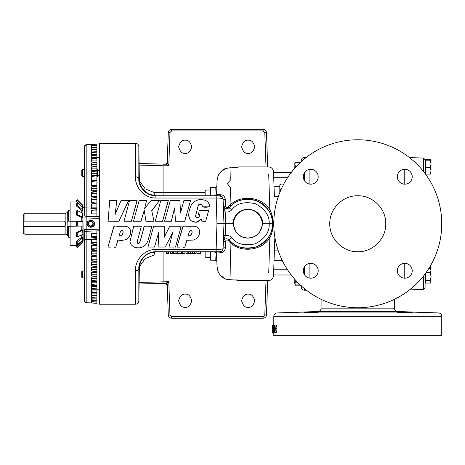 <?xml version="1.0" encoding="UTF-8"?>
<svg xmlns="http://www.w3.org/2000/svg" width="465" height="465" viewBox="0 0 465 465"><rect width="100%" height="100%" fill="white"/><g stroke="black" fill="none" stroke-linecap="round" stroke-linejoin="round"><path stroke-width="0.7" d="M135.478 304.232L135.478 270.636A3.36 1.959 0 0 0 138.837 268.747L138.837 300.989C138.582 302.971 137.466 304.052 135.478 304.232L99.533 304.232L99.533 143.272L135.478 143.272L135.478 176.869A3.36 1.959 -0 0 1 138.837 178.758C138.204 186.064 145.493 196.003 155.897 195.759L219.736 195.759A1.68 1.25 90 0 0 220.881 194.777C223.363 194.957 224.857 196.579 225.356 199.636L225.548 206.14A1.68 0.581 -4.8 0 1 223.334 205.774C224.502 208.872 226.461 209.512 229.228 207.681C234.982 200.241 244.061 197.898 256.465 200.659C267.666 206.663 273.025 214.359 272.531 223.752L273.228 223.752C273.193 228.751 272.06 233.453 269.84 237.859C261.749 250.751 241.184 253.198 230.059 242.544L228.176 240.422C226.827 239.527 225.955 239.841 225.548 241.364A1.68 0.558 2 0 0 223.328 241.817L223.095 248.502A1.68 0.756 -178 0 1 225.356 247.868C224.851 250.937 223.357 252.553 220.881 252.728C217.882 252.879 216.452 253.094 216.597 253.367L216.882 261.609C216.475 260.476 216.167 260.022 215.952 260.231L215.388 260.15A1.68 1.575 109.6 0 1 215.952 260.231L210.383 260.162L215.562 260.162M135.478 270.636C134.838 261.278 143.522 249.217 155.897 249.461L216.138 249.461L216.957 223.752L216.138 195.759M222.706 249.967L223.095 248.502L223.961 223.752L223.095 199.003C222.694 198.357 220.369 198.038 216.138 198.044L155.897 198.044C143.522 198.288 134.838 186.227 135.478 176.869M164.581 226.222L153.636 226.176L147.969 247.072L154.537 247.072L158.745 232.169L158.117 247.072L165.255 247.072L172.8 232.384L168.993 247.072L175.508 247.072L181.158 226.217L169.737 226.217L164.157 237.435L164.581 226.222L153.636 226.222L147.969 247.072M181.158 226.217L169.737 226.164L164.157 237.15M172.8 232.209L168.993 247.072M158.745 231.994L158.117 247.072M164.558 221.235L171.277 221.288L174.596 208.233L175.52 221.282L184.733 221.282L190.615 200.38L183.937 200.38L180.496 212.9L179.92 200.38L170.399 200.38L164.558 221.235L171.277 221.235L174.596 207.913L175.52 221.23L184.733 221.23L190.615 200.38M155.211 221.235L162.57 221.288L168.278 200.863L168.278 200.38L160.82 200.38L155.211 221.235L162.57 221.235L168.278 200.38M124.01 221.235L131.368 221.288L137.076 200.863L137.076 200.38L129.619 200.38L124.01 221.235L131.368 221.235L137.076 200.38M133.507 221.235L140.982 221.288L144.255 210.511L145.952 221.288L154.031 221.288L151.712 210.709L159.588 200.38L151.189 200.38L144.586 208.622L146.615 200.38L139.157 200.38L133.507 221.235L140.982 221.235L144.255 210.232L145.952 221.235L154.031 221.235M144.586 208.93L146.615 200.38M151.712 210.976L159.588 200.38M108.101 221.235L118.854 221.288L128.631 200.863L128.631 200.38L121.115 200.38L115.14 214.336L116.837 200.38L109.705 200.38L108.101 221.235L118.854 221.235L128.631 200.38M115.14 214.528L116.837 200.38M151.852 226.217L151.846 226.252C151.485 226.507 143.127 225.554 144.133 226.862L139.971 241.969C139.936 243.805 136.704 243.898 137.059 242.178L141.348 226.211L133.717 226.17L130.084 241.149C129.828 242.747 131.578 245.439 131.31 244.916L133.751 246.979L136.245 247.74L139.372 247.845C140.878 247.479 139.959 248.072 142.767 246.869C144.725 245.787 145.272 245.235 146.545 243.666L147.963 240.777L151.852 226.217L145.312 226.164C143.179 226.217 143.766 229.815 142.831 231.431L140.854 238.487C140.767 240.324 138.82 245.212 137.065 241.98M199.7 232.215L199.7 232.041C199.485 228.704 197.712 226.746 194.382 226.17L186.279 226.275C184.634 225.763 183.425 225.99 182.646 226.955L177.02 246.869C176.84 247.461 180.85 246.863 182.71 247.008C186.169 248.234 184.582 245.078 185.768 243.782C186.936 241.637 185.936 239.806 187.988 240.289L193.208 240.091L196.91 238.423L199.113 235.104L199.7 232.209C199.694 230.931 199.38 229.803 198.747 228.815C197.102 227.06 197.689 227.094 194.382 226.222L183.111 226.153L177.02 246.869M188.697 214.813L188.697 214.999C188.959 219.84 191.574 222.253 196.55 222.229L201.31 219.172C201.159 222.101 203.717 221.125 205.687 221.288L208.628 210.616L200.462 210.465C198.346 209.686 199.305 213.051 198.363 214.394L199.991 214.789L199.136 216.638C198.282 218.509 195.242 217.446 195.573 215.969L198.09 205.931C198.375 205.379 198.386 204.286 200.584 203.949C201.688 204.257 202.211 204.734 202.159 205.391L202.031 206.448C202.327 206.797 203.432 206.913 205.361 206.791C208.477 206.995 209.953 206.82 209.785 206.262C209.982 205.797 209.424 204.478 208.122 202.304L206.257 200.816L204.152 199.962L200.979 199.555C198.898 199.718 199.154 199.491 196.108 200.636L193.777 202.048L191.388 204.769L189.987 208.099C189.406 210.831 189.145 209.75 188.697 214.813L189.528 218.753C189.674 219.329 190.452 220.154 191.871 221.23L196.096 222.206C197.515 222.468 199.729 220.358 199.392 220.445L200.636 219.056C201.392 219.096 201.787 219.794 201.822 221.154L205.687 221.235L208.628 210.616M198.363 214.394L199.985 214.882M195.573 216.051L197.561 208.297C197.183 206.274 200.566 202.333 202.147 205.588M202.031 206.448L202.031 206.803C204.705 207.413 207.291 207.349 209.785 206.617L209.785 206.262M130.706 232.215L130.706 232.041C130.491 228.704 128.718 226.746 125.393 226.17L117.285 226.275C115.64 225.763 114.431 225.99 113.652 226.955L108.025 246.869C107.845 247.461 111.856 246.863 113.716 247.008C117.174 248.234 115.587 245.084 116.773 243.782C117.825 241.614 117.18 239.859 118.813 240.248L121.679 240.452L125.364 239.795C126.393 239.33 125.846 239.911 127.916 238.423L130.119 235.104L130.706 232.209C130.7 230.931 130.386 229.803 129.752 228.815C128.108 227.06 128.695 227.1 125.393 226.222L117.424 226.327C113.658 225.554 113.629 226.629 113.524 228.053L108.025 246.869M283.79 184.012L280.889 184.07A4.83 3.418 180 0 0 279.814 184.826L279.814 192.516M280.889 189.958L281.075 189.54M279.814 184.872A4.749 3.36 180 0 1 281.034 184.012M281.034 189.54A4.749 3.36 180 0 1 279.814 188.68M278.291 196.631L274.385 196.631L274.036 186.738L279.814 186.738M280.889 189.604A4.83 3.418 180 0 1 279.814 188.842M298.059 282.807L295.409 282.807L294.787 278.907M300.204 284.9L295.409 284.9L294.787 283.853L295.409 282.807M294.926 284.336L294.787 283.853L294.926 284.336M294.787 279.302L294.787 283.853M301.361 286.097L301.25 285.475M300.5 285.173L295.409 285.173L295.118 284.603M300.5 162.332L295.409 162.332L294.787 164.348L295.409 166.371L296.449 166.371M295.031 167.923L295.409 166.371M294.787 168.202L294.926 163.163M301.361 161.407L301.25 162.029M24.93 213.261L24.93 221.113L23.25 221.113L23.25 214.231L24.93 213.261L65.879 213.261L67.332 212.424L68.599 210.227L68.599 221.137L70.122 221.137M67.332 212.424L67.088 226.368L70.122 226.368M68.599 226.368L68.599 237.278L70.122 237.278M67.332 221.137L68.599 221.137M24.93 221.113L64.577 221.113C65.594 222.88 65.594 224.636 64.577 226.391L24.93 226.391L24.93 234.244L65.879 234.244L65.879 213.261M24.93 234.244L23.25 233.273L23.25 226.391L24.93 226.391M23.25 221.113L23.25 226.391M76.429 201.049L77.225 200.258L82.642 205.675L82.642 205.112L77.225 199.7L76.429 200.491L76.429 201.049L81.77 206.489M80.451 226.077L70.122 226.246L70.122 245.555L76.981 245.555L79.253 243.637L76.981 245.555L76.981 244.584M79.253 203.868L76.981 201.95L79.253 203.868M76.981 215.307L76.981 221.259L70.122 221.259L70.122 201.95L76.981 201.95L76.981 202.92M76.981 206.472L76.981 210.68M80.451 221.427L76.981 221.259M76.981 226.246L76.981 232.198M76.981 236.825L76.981 241.033M81.77 241.015L82.892 241.12L82.642 242.393L82.642 241.829L77.225 247.246L77.225 247.804L82.009 243.026M81.77 234.813L81.77 237.063L82.892 237.063L82.892 239.801L82.642 240.295L82.642 237.65L77.225 242.143L77.225 244.782L82.642 240.295M77.225 210.564L77.225 214.679L82.642 217.213L82.642 213.098L77.225 210.564L76.429 210.936L76.429 215.051L81.77 217.544L81.77 221.427L82.642 221.427L76.429 221.427L76.429 226.077L82.642 226.077L81.77 226.077L81.77 229.954L82.892 229.954L82.892 234.128L82.642 230.291L77.225 232.826L77.225 236.941L82.642 234.406M76.429 206.018L77.225 205.361L82.642 209.855L82.642 207.21L77.225 202.723L76.429 203.379L76.429 206.018L81.77 210.442L81.77 212.691M70.122 221.259L70.122 226.246M96.871 171.608L96.871 173.3L96.871 171.01L91.553 170.579L91.553 167.191L96.871 166.54L91.553 166.156L91.553 163.012L96.871 162.39L91.553 162.058L91.553 159.181L96.871 158.594L91.553 158.315L91.553 155.717L96.871 155.165L91.553 154.938L91.553 152.636L96.871 152.125L91.553 151.956L91.553 149.963L96.871 149.498L91.553 149.381L91.553 147.701L96.871 147.289L91.553 147.225L91.553 145.882L96.871 145.51L91.553 145.51L91.553 144.563L86.176 144.801A1.68 1.645 180 0 0 84.554 146.446L84.554 208.704M97.598 169.58L99.254 171.23L99.254 174.927L97.598 176.578L97.598 169.58L96.871 169.58M310.76 278.198A7.434 7.434 0 0 0 317.2 267.044A7.434 7.434 0 0 0 304.319 267.044A7.434 7.434 0 0 0 310.76 278.198M310.76 184.175A7.434 7.434 0 0 0 317.2 173.021A7.434 7.434 0 0 0 304.319 173.021A7.434 7.434 0 0 0 310.76 184.175M404.783 184.175A7.434 7.434 0 0 0 411.223 173.021A7.434 7.434 0 0 0 398.342 173.021A7.434 7.434 0 0 0 404.783 184.175M404.783 278.198A7.434 7.434 0 0 0 411.223 267.044A7.434 7.434 0 0 0 398.342 267.044A7.434 7.434 0 0 0 404.783 278.198M306.139 312.422L318.002 312.224M317.438 312.195L317.02 312.189M315.194 312.184L314.84 312.184M314.328 312.189L313.596 312.201M312.695 312.218L312.12 312.23M308.923 312.317L308.272 312.341M307.685 312.364L306.673 312.399M305.482 312.457L304.592 312.503M304.575 312.503L303.889 312.55M412.217 312.631L397.348 312.265L411.897 312.573M411.728 312.556L410.938 312.503M410.159 312.463L408.95 312.404M406.881 312.329L403.335 312.23M403.068 312.224L402.428 312.213M402.056 312.207L401.214 312.189M400.598 312.184L400.022 312.184M318.194 312.265L305.511 312.457M357.771 307.731A83.979 83.979 0 0 1 285.039 181.763A83.979 83.979 0 0 1 430.497 181.763A83.979 83.979 0 0 1 357.771 307.731M357.771 195.759C372.727 195.376 386.148 208.797 385.764 223.752C386.148 238.708 372.727 252.129 357.771 251.745C342.81 252.129 329.389 238.708 329.778 223.752C329.389 208.797 342.81 195.376 357.771 195.759M397.685 311.509C395.703 311.259 394.622 310.143 394.442 308.156L321.1 308.156C320.914 310.143 319.833 311.259 317.857 311.509L397.685 311.509L438.507 312.939C440.489 313.189 441.57 314.311 441.75 316.293L441.75 335.724L273.792 335.724L273.792 332.376M274.216 328.703L274.623 331.661L275.007 330.458L274.623 325.738L274.216 328.703L275.077 328.703M272.269 332.202L272.676 332.376L272.676 325.023L272.984 330.162L272.676 332.376L273.472 332.376L273.083 328.703L273.472 325.023L273.943 328.703L273.472 332.376L274.617 332.376C274.205 331.929 274.025 330.708 274.077 328.703C274.025 326.703 274.205 325.477 274.617 325.023C275.071 325.465 275.28 326.692 275.245 328.703C275.28 330.702 275.071 331.929 274.617 332.376L276.251 332.376C276.698 331.923 276.902 330.696 276.861 328.703L275.245 328.703M272.676 325.023L276.251 325.023C276.698 325.483 276.902 326.709 276.861 328.703M273.182 328.703L273.478 331.661L273.763 330.458L273.478 325.738L273.182 328.703L273.815 328.703M272.897 330.237L272.49 330.237L272.676 331.661L272.682 328.703L272.49 330.237M272.85 326.825L272.525 326.825L272.676 327.982L272.85 326.814L272.676 325.738L272.525 326.825M272.112 329.162L272.147 325.023L272.112 329.865L272.211 329.15L272.432 329.865M272.112 328.627L272.153 332.202L272.135 330.586L272.432 330.586M272.135 332.202L272.56 332.202M272.182 329.865L272.182 330.586M272.147 325.023L273.472 325.023M309.899 278.151L309.899 263.376M309.899 184.128L309.899 169.353M96.871 283.981L96.871 280.965L91.553 280.314L91.553 276.925L96.871 276.495L91.553 275.815L91.553 272.199L96.871 271.723L91.553 271.019L91.553 267.195L96.871 266.678L91.553 265.957L91.553 261.946L96.871 261.388L91.553 260.65L91.553 256.482L96.871 255.884L91.553 255.14L91.553 250.833L96.871 250.199L91.553 249.449L91.553 245.026L96.871 244.363L91.553 243.608L91.553 239.434L86.176 239.644L86.176 302.703L91.553 302.942L91.553 301.994L96.871 301.994L91.553 301.622L91.553 300.28L96.871 300.216L91.553 299.803L91.553 298.123L96.871 298.007L91.553 297.542L91.553 295.548L96.871 295.548L91.553 294.868L91.553 292.566L96.871 292.34L91.553 291.788L91.553 289.189L96.871 288.91L91.553 288.323L91.553 285.446L96.871 285.109L91.553 284.493L91.553 281.348L96.871 280.965L96.871 271.862M96.871 261.551L96.871 238.661L91.553 239.109L91.553 239.434M96.871 256.291L96.871 255.884M96.871 250.827L96.871 248.211L91.553 248.211M96.871 231.018L99.452 230.809L96.871 230.896L99.452 230.809L99.452 216.696L86.159 216.37L86.176 231.268L96.871 230.896L96.871 233.604L91.553 233.645L91.553 237.197L96.871 237.749L96.871 233.604M99.452 289.817L96.871 289.811L99.452 289.817M99.452 157.687L96.871 157.693L99.452 157.687M91.553 162.058L91.553 160.913L96.871 160.913L96.871 158.298L91.553 158.298L91.553 157.466L96.871 157.466L96.871 154.938L91.553 154.938L91.553 154.397L96.871 154.397L96.871 151.956L91.553 151.956L96.871 151.724L96.871 144.208L86.165 144.662L86.176 207.861L91.553 208.07L91.553 203.897L96.871 203.141L96.871 196.678M91.553 208.07L91.553 208.396L96.871 208.843L96.871 203.141L91.553 202.478L91.553 198.055L96.871 197.305L96.871 191.621L91.553 191.022L91.553 186.854L96.871 186.116L91.553 185.558L91.553 181.548L96.871 180.827L91.553 180.31L91.553 176.485L96.871 175.782L91.553 175.305L91.553 171.69L96.871 171.01L96.871 167.4M84.56 214.51L84.554 208.192A1.68 0.331 180 0 1 86.176 207.861L86.176 216.231A1.68 1.68 0 0 1 84.554 214.557L84.554 214.226M84.554 301.111L84.554 229.594L99.533 229.129M84.554 297.96L84.554 297.623M84.554 247.089L84.554 270.926L84.554 265.062L84.554 270.926L82.247 270.926L82.247 277.925L81.759 277.227L81.759 271.624L82.247 270.926M84.554 253.605L84.554 239.312A1.68 0.331 0 0 0 86.176 239.644L86.176 231.268A1.68 1.68 0 0 0 84.554 232.948M84.554 278.361L84.554 277.925L82.247 277.925M84.554 295.85L84.554 301.058A1.68 1.645 -0 0 0 86.176 302.703L96.871 303.296L96.871 295.781L91.553 295.781L96.871 295.38L96.871 293.107L91.553 293.107L91.553 292.566L96.871 292.566L96.871 290.666M94.314 223.799A3.598 3.598 0 0 0 94.314 223.752C95.592 228.024 85.839 228.024 87.118 223.752C85.839 219.48 95.592 219.48 94.314 223.752A3.598 3.598 0 0 0 94.314 223.706M91.553 199.293L96.871 199.293L96.871 197.305L91.553 196.672L91.553 192.365L96.871 191.621L96.871 175.166L91.553 175.166L91.553 173.3L96.871 173.3L96.871 175.642M87.577 216.283L99.452 216.696A1.68 1.68 0 0 1 99.533 216.702A1.68 1.68 0 0 0 99.452 216.696M96.871 157.466L96.871 156.839M91.605 303.017L94.848 303.197M96.191 303.261L96.755 303.29M94.517 238.917L95.395 238.836M93.947 237.388L91.553 237.197M96.871 216.609L96.871 213.9L91.553 213.859L96.871 213.9L96.871 209.756L91.553 210.308L91.553 213.859M96.685 208.814L95.662 208.692M95.325 208.663L91.681 208.401M95.534 209.948L96.662 209.791M93.029 144.406L95.534 144.272M91.553 302.942L96.871 303.296M96.871 238.661L96.871 237.749M96.871 209.756L96.871 208.843M84.554 209.267L84.554 208.861M84.56 232.994L84.554 232.674A1.68 1.546 0 0 1 86.159 231.134M84.554 217.911L99.533 218.376M84.56 214.586L84.554 214.83A1.68 1.546 0 0 0 86.159 216.37M96.871 239.551L91.553 239.649M96.871 274.205L91.553 274.205L91.553 272.339L96.871 272.339L96.871 261.388M96.871 290.038L91.553 290.038L91.553 289.207L96.871 289.207L96.871 282.79L91.553 282.79L91.553 281.406L96.871 281.406M96.871 166.749L96.871 162.029L91.553 162.029M96.871 170.486L91.553 170.486L91.553 168.853L96.871 168.853L96.871 166.098L91.553 166.098L91.553 164.715L96.871 164.715M96.871 196.288L91.553 196.288L91.553 193.69L96.871 193.69L96.871 191.621M96.871 278.651L91.553 278.651L91.553 277.018L96.871 277.018M96.871 269.468L91.553 269.468L91.553 267.387L96.871 267.387M96.871 264.469L91.553 264.469L91.553 262.196L96.871 262.196M96.871 259.243L91.553 259.243L91.553 256.796L96.871 256.796M96.871 253.814L91.553 253.814L91.553 251.216L96.871 251.216M91.553 237.173L91.553 236.627L96.871 236.627M91.553 301.622L91.553 300.28M91.553 299.803L91.553 298.123M96.871 286.591L91.553 286.591L91.553 285.475L96.871 285.475M91.553 149.381L91.553 147.701M91.553 147.225L91.553 145.882M96.871 190.708L91.553 190.708L91.553 188.261L96.871 188.261M96.871 185.308L91.553 185.308L91.553 183.036L96.871 183.036M96.871 180.118L91.553 180.118L91.553 178.037L96.871 178.037M82.892 241.201L82.892 206.198M82.892 207.64L83.171 240.143L84.554 240.143M282.389 260.766L274.036 260.766L274.862 237.133L273.542 274.978L291.224 274.978M274.385 250.868L278.291 250.868M274.036 260.766L273.722 269.758C273.496 276.326 273.496 276.326 273.722 269.758C273.496 276.326 273.496 276.326 273.722 269.758L287.51 269.758M273.722 177.746L274.036 186.738L273.722 177.746C273.496 171.178 273.496 171.178 273.722 177.746C273.496 171.178 273.496 171.178 273.722 177.746L287.51 177.746M274.385 196.631L273.542 172.527L291.224 172.527M247.897 238.01A14.258 14.258 0 0 1 235.546 216.62A14.258 14.258 0 0 1 260.243 216.62A14.258 14.258 0 0 1 247.897 238.01M247.897 238.097A14.345 14.345 0 0 0 260.319 216.58A14.345 14.345 0 0 0 235.476 216.58A14.345 14.345 0 0 0 247.897 238.097M223.549 235.575L225.223 235.575C227.804 235.104 229.989 235.831 231.773 237.749L229.228 239.824L231.198 241.864C241.509 252.175 261.103 249.664 268.439 237.348C271.124 233.256 272.49 228.722 272.531 223.752C272.49 218.794 271.13 214.266 268.439 210.157A1.68 0.349 146.5 0 0 269.84 209.645C272.06 214.051 273.193 218.753 273.228 223.752L273.792 223.752M268.439 237.348A1.68 0.349 -146.5 0 1 269.84 237.859L268.724 272.99M231.773 237.749C236.749 244.189 244.613 246.206 255.355 243.794C265.038 238.557 269.642 231.878 269.171 223.752L272.531 223.752C273.025 233.145 267.666 240.841 256.465 246.845C244.061 249.606 234.982 247.264 229.228 239.824C226.461 237.993 224.502 238.632 223.334 241.73A1.68 0.581 -175.2 0 1 225.548 241.364L225.356 247.868M262.87 223.752C263.277 219.288 258.54 209.424 247.897 209.279C237.249 209.424 232.512 219.288 232.919 223.752L236.162 232.552L241.062 236.569L247.897 238.225L254.733 236.569L259.633 232.552L262.87 223.752L269.171 223.752C269.642 215.626 265.038 208.948 255.355 203.711C244.613 201.299 236.749 203.315 231.773 209.756L228.176 207.082L230.059 204.96C241.091 194.358 261.696 196.689 269.84 209.645L268.724 174.515M267.689 280.581L266.486 314.985C266.218 316.95 265.102 318.031 263.126 318.229L171.637 318.229C169.667 318.031 168.545 316.95 168.284 314.985L167.231 284.952L168.801 281.714L169.963 314.985L168.284 314.985M237.691 280.035L237.197 279.924M231.198 241.864A1.68 0.389 -47.3 0 0 230.059 242.544L231.041 279.791L237.882 280.163A1.68 1.668 -2 0 1 237.04 279.942M225.839 279.198L231.041 279.791M216.864 261.138L217.062 266.654C217.87 273.042 219.277 273.577 220.503 275.402L225.653 279.116C220.358 276.623 217.492 272.467 217.062 266.654L216.458 252.757M268.439 210.157C261.051 197.77 241.416 195.381 231.198 205.64L229.228 207.681M228.501 167.946L237.04 167.563A1.68 1.668 -178 0 1 237.882 167.342L225.99 168.26L220.503 172.102C219.277 173.927 217.87 174.462 217.062 180.85L217.062 180.833M231.198 205.64A1.68 0.389 47.3 0 1 230.059 204.96L230.512 187.767L227.309 183.57L230.727 179.693L231.041 167.714M205.908 251.745L205.908 257.494L205.065 256.651L205.065 251.745M205.065 195.759L205.065 190.853L205.908 190.011L205.908 195.759M168.284 132.519L169.963 132.519L168.801 165.79L163.076 165.79L163.076 164.168L165.557 164.174L167.231 162.552L168.801 165.79L165.557 164.174A1.68 1.68 2 0 0 167.231 162.552L168.284 132.519C168.545 130.555 169.667 129.473 171.637 129.276L263.126 129.276C265.102 129.473 266.218 130.555 266.486 132.519L267.689 166.923M232.919 223.752L225.641 223.752L225.223 235.575L223.415 241.23M223.334 205.867L223.328 205.687A1.68 0.558 178 0 0 225.548 206.14C225.955 207.663 226.827 207.977 228.176 207.082M223.328 205.687A1.68 1.68 0 0 0 223.334 205.774L225.223 211.93L225.641 223.752L223.961 223.752L223.095 248.502L223.694 231.332M189.069 253.425L189.023 251.745L188.575 251.745L188.633 253.425L190.447 253.425M266.486 314.985L264.806 314.985L266.009 280.581M248.176 307.295C251.28 307.667 253.466 305.482 254.739 300.733C253.466 295.984 251.28 293.799 248.176 294.171C245.072 293.799 242.887 295.984 241.614 300.733C242.887 305.482 245.072 307.667 248.176 307.295M185.192 307.295C188.296 307.667 190.481 305.482 191.754 300.733C190.481 295.984 188.296 293.799 185.192 294.171C182.088 293.799 179.903 295.984 178.63 300.733C179.903 305.482 182.088 307.667 185.192 307.295M229.228 239.824L228.176 240.422M226.781 279.238L228.501 279.558M226.536 279.192A1.68 1.668 -178 0 1 225.659 279.081M225.653 168.388C220.358 170.882 217.492 175.038 217.062 180.85L216.597 194.138C216.446 194.411 217.876 194.626 220.881 194.777M225.659 168.423A1.68 1.668 -2 0 1 226.536 168.313M231.041 167.691L228.507 167.946M231.773 209.756C229.989 211.674 227.804 212.4 225.223 211.93L223.549 211.93L223.694 216.173L223.095 199.003A1.68 0.756 178 0 0 225.356 199.636M210.383 195.759L210.383 187.354L215.388 187.354A1.68 1.575 -109.6 0 0 215.952 187.273L216.882 185.895L216.597 194.138L214.917 195.759L215.202 187.5L215.562 187.343L210.383 187.343L215.562 187.343M266.009 166.923L264.806 132.519L266.486 132.519M185.192 140.209C182.088 139.837 179.903 142.023 178.63 146.771C179.903 151.52 182.088 153.706 185.192 153.334C188.296 153.706 190.481 151.52 191.754 146.771C190.481 142.023 188.296 139.837 185.192 140.209M248.176 140.209C245.072 139.837 242.887 142.023 241.614 146.771C242.887 151.52 245.072 153.706 248.176 153.334C251.28 153.706 253.466 151.52 254.739 146.771C253.466 142.023 251.28 139.837 248.176 140.209M205.065 254.989L163.076 254.989L163.076 283.336L165.557 283.336L168.801 281.714L139.331 282.429M190.423 251.745L190.423 253.425L192.248 253.425L192.307 251.745M170.574 251.745L170.632 253.425L172.474 253.425L172.532 251.745M166.435 251.745L166.54 253.425L168.586 253.425L168.644 251.745M173.236 251.745L173.294 253.425L176.903 253.425L176.962 251.745M177.531 251.745L177.589 253.425L180.995 253.425L181.054 251.745M181.333 251.745L181.408 253.425L184.954 253.425L185.012 251.745L184.884 253.425M185.919 251.745L185.977 253.425L187.814 253.425L187.877 251.745M217.853 252.96L218.393 252.896M192.597 251.745L192.655 253.425L196.137 253.425L196.195 251.745M195.178 253.425L194.231 253.425L194.539 253.425L194.539 251.745M196.962 251.745L197.02 253.425L200.432 253.425L200.491 251.745M219.567 251.745L219.736 251.745A3.36 3.36 0 0 0 223.095 248.502C222.7 249.147 220.381 249.467 216.138 249.461L216.138 251.745L219.736 251.745A1.68 1.25 -90 0 1 220.881 252.728M210.383 251.745L210.383 260.15L215.202 260.005A1.68 1.662 178 0 1 216.882 261.609C216.475 260.476 216.167 260.022 215.952 260.231M215.202 187.5A1.68 1.662 -178 0 0 216.882 185.895M227.309 183.57L230.512 187.767M222.706 197.544L219.736 195.759A3.36 3.36 0 0 1 223.095 199.003L223.961 223.752L216.957 223.752M205.908 190.011L210.383 190.011M139.465 180.972L145.196 188.895L154.165 192.516L163.076 192.516L163.076 165.79L139.331 165.075M167.08 251.745L167.109 253.425M175.084 251.745L175.084 253.425M173.678 251.745L173.73 253.425M182.414 251.745L182.46 253.425M181.769 251.745L181.838 253.425M192.731 251.745L192.795 253.425M154.671 251.821A3.36 0.645 -90 0 0 154.165 254.989L145.202 258.598L139.465 266.532M205.065 251.757L200.485 251.949M154.357 251.856A3.36 0.628 -95.5 0 0 154.165 254.989L163.076 254.989L163.076 251.745M219.736 251.745L155.897 251.745C145.493 251.501 138.204 261.44 138.837 268.747L139.331 268.671L138.837 300.989M214.917 251.745A1.68 1.68 0 0 1 216.597 253.367L214.917 251.745L215.202 260.005M214.917 195.759A1.68 1.68 0 0 0 216.597 194.138M203.879 195.759L209.128 195.759M154.671 195.684A3.36 0.645 -90 0 1 154.165 192.516A3.36 0.628 -84.5 0 0 154.357 195.649M197.904 195.759L205.513 195.759M156.287 251.745L154.275 251.861L148.556 253.57L146.812 254.617L149.317 253.158L156.159 251.745M156.159 195.759L149.317 194.347L146.83 192.876C141.598 188.68 139.099 184.001 139.331 178.833L138.837 178.758L138.837 146.516C138.582 144.534 137.466 143.453 135.478 143.272M143.389 189.825L148.556 193.934L154.275 195.643L156.287 195.759M146.812 254.64L144.999 256.041M143.365 257.703L141.023 261.289M140.244 263.184L139.756 264.887M139.331 268.671C139.093 263.516 141.593 258.831 146.83 254.628M138.837 146.516L139.331 178.833M140.244 184.32L141.017 186.198M82.009 204.478L82.642 205.112L82.892 206.384L81.77 206.384M82.642 207.21L82.892 210.442L81.77 210.442M82.642 213.098L82.892 217.544L81.77 217.544M76.429 215.051L77.225 214.679M77.225 202.723L77.225 205.361M77.225 199.7L77.225 200.258M76.429 201.95L76.551 201.171M78.539 203.263L76.429 201.281M76.551 246.334L78.539 244.241M76.429 246.223L76.429 245.555M77.225 247.246L76.429 246.456L81.77 241.12M76.429 246.456L77.225 247.804M77.225 242.143L76.429 241.486L81.77 237.063M76.429 241.486L76.429 244.125L77.225 244.782M77.225 232.826L76.429 232.454L81.77 229.954M76.429 232.454L76.429 236.569L77.225 236.941M77.225 221.427L77.225 226.077M82.642 237.65L82.892 237.162M82.642 241.829L82.892 241.236M82.892 206.268L82.642 205.675M82.892 210.343L82.642 209.855M81.759 175.88L81.759 170.277L82.247 169.58L82.247 176.578L81.759 175.88M92.611 222.659A2.186 2.186 0 0 0 88.821 222.659A2.186 2.186 0 0 0 90.716 225.938A2.186 2.186 0 0 0 92.611 222.659L91.977 221.567L89.449 221.567L88.187 223.752L89.449 225.938L91.977 225.938L93.238 223.752L91.977 221.567A2.523 2.523 0 0 0 89.449 221.567L89.408 221.642M88.821 222.659L88.187 223.752L89.408 225.862M91.931 221.567L89.495 221.567M92.611 224.845L93.192 223.828M89.449 221.567A2.523 2.523 0 0 0 89.449 225.938L91.977 225.938A2.523 2.523 0 0 0 91.977 221.567M89.449 225.938A2.523 2.523 0 0 0 91.977 225.938M94.209 223.752A3.493 3.493 0 0 0 88.966 220.724A3.493 3.493 0 0 0 88.966 226.781A3.493 3.493 0 0 0 94.209 223.752M404.097 278.169L404.097 263.359M404.097 184.146L404.097 169.336M431.003 159.768L430.375 160.187L431.003 163.878L431.003 159.768L430.375 159.344L425.516 159.344L425.516 160.187L430.375 160.187M425.516 160.187L425.516 174.108L430.375 174.108L431.003 170.841L431.003 163.878L430.375 167.569L431.003 170.841L430.979 173.765M430.439 272.548L431.003 276.652L430.375 280.604L431.003 281.854L430.793 282.551L431.003 282.191L431.003 264.858M430.375 174.108L431.003 173.689M430.793 282.551L430.375 283.098L425.516 283.098L425.516 280.604L430.375 280.604M431.003 264.579L430.375 268.619L431.003 270.636L430.375 272.659L426.039 272.659M425.516 167.569L430.375 167.569M426.01 272.699L430.375 272.699M425.516 280.604L425.516 273.385M428.759 268.619L430.375 268.619M423.476 171.446L423.476 158.059L425.091 159.728L425.091 173.55M425.091 273.955L425.091 287.765L423.476 289.445L423.476 276.059M122.016 235.511L123.242 232.041C122.307 230.012 121.353 229.867 120.394 231.611L118.999 236.168L122.016 235.511L119.046 235.999M123.242 231.959L122.016 235.273M191.01 235.511L192.237 232.041C191.301 230.012 190.348 229.867 189.389 231.611L187.994 236.168L191.01 235.511L188.04 235.999M192.237 231.959L191.01 235.273M141.348 226.211L133.717 226.222L130.084 241.161M174.596 208.233L174.596 207.913M67.332 226.368L67.332 235.081L68.599 237.278M50.964 221.113L50.964 226.391M304.61 266.584L304.61 274.937M304.61 288.765L304.61 290.236L306.464 290.236M306.464 157.269L304.61 157.269L304.61 158.739M304.61 172.562L304.61 180.92M441.75 316.293L273.792 316.293C273.972 314.311 275.053 313.189 277.03 312.939L438.507 312.939M91.553 242.474L96.871 242.474M91.553 210.878L96.871 210.878M91.553 205.03L96.871 205.03M301.25 285.865L301.25 286.992C301.5 288.974 302.622 290.055 304.61 290.236M301.21 161.675L301.25 160.512L301.25 161.64M263.126 318.229L263.126 316.607L264.806 314.985M171.637 318.229L171.637 316.607L263.126 316.607M169.963 314.985L171.637 316.607M264.806 132.519L263.126 130.898L171.637 130.898L171.637 129.276M171.637 130.898L169.963 132.519M263.126 130.898L263.126 129.276M165.563 283.33A1.68 1.68 -2 0 1 167.231 284.952L165.557 283.336L139.331 283.993M165.557 164.174L139.331 163.511M163.076 195.759L163.076 192.516L205.065 192.516M155.897 198.044L155.897 195.759M155.897 249.461L155.897 251.745M404.219 169.33L404.219 184.152M404.219 263.353L404.219 278.175M294.787 284.092L295.409 285.173M294.787 163.413L295.409 162.332M68.599 210.227L70.122 210.227M65.879 234.244L67.332 235.081M97.598 176.578L96.871 176.578M317.857 311.509L277.03 312.939M394.442 308.156L394.442 299.303M321.1 308.156L321.1 299.303M273.792 325.023L273.792 316.293M86.165 144.662L84.554 146.341L86.165 144.662L96.871 144.208M84.554 270.531L84.56 269.886M86.165 302.843L84.554 301.163M84.554 178.287L84.554 176.973M91.553 245.491L96.871 245.491M95.47 302.041L96.871 302.041M94.54 300.303L96.871 300.303M93.57 298.135L96.871 298.135M93.57 149.37L96.871 149.37M94.54 147.202L96.871 147.202M95.47 145.464L96.871 145.464M91.553 207.855L96.871 207.855M91.553 202.013L96.871 202.013M84.554 207.361L83.171 207.361M301.25 160.512C301.5 158.53 302.622 157.449 304.61 157.269M301.21 285.83L301.25 286.992M272.531 223.752L272.339 226.827M237.098 279.953L231.041 279.814M273.513 275.716C273.135 278.68 271.455 280.302 268.479 280.581L237.9 280.581L236.528 279.866M226.135 168.231L226.751 168.26M273.513 171.788C273.135 168.824 271.455 167.202 268.479 166.923L237.9 166.923L235.354 167.691M223.334 205.774L223.415 206.274M217.062 266.654L218.033 271.328M218.376 272.124L219.207 273.653M219.282 273.78L219.538 274.158M219.84 274.577L221.311 276.257M221.683 276.605L223.549 278.024M223.834 278.204L225.008 278.831M228.501 279.581L226.571 279.163M228.501 167.923L226.571 168.342M217.091 180.298L218.033 176.177M218.376 175.381L219.201 173.858M219.282 173.724L219.538 173.346M219.84 172.928L221.311 171.248M221.683 170.899L223.543 169.487M223.851 169.295L225.008 168.673M205.908 257.494L210.383 257.494M82.642 242.393L82.892 241.8M82.642 205.112L82.892 205.704M84.554 169.58L82.247 169.58M84.554 176.578L82.247 176.578M431.003 271.577L430.375 272.659M425.225 173.724L425.516 173.724M425.091 159.728L425.516 159.728M425.091 282.191L425.516 282.191M423.476 158.059L409.473 157.571M423.476 289.445L409.473 289.933M202.159 205.391L202.159 205.763M137.059 242.178L137.059 241.8"/></g></svg>
